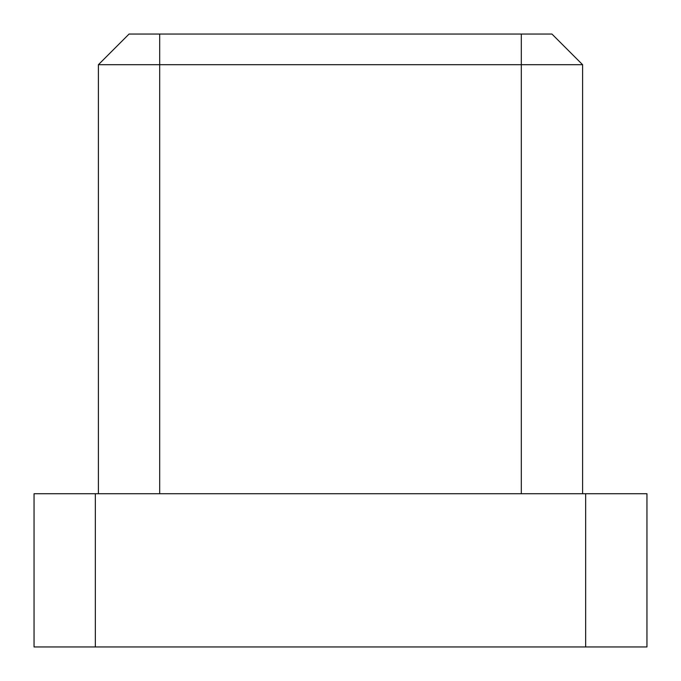 <?xml version="1.0" encoding="UTF-8"?>
<svg xmlns="http://www.w3.org/2000/svg" width="681" height="681" viewBox="0 0 681 681"><rect width="100%" height="100%" fill="white"/><g stroke="black" fill="none" stroke-linecap="round" stroke-linejoin="round"><path stroke-width="1.02" d="M34.05 493.725L95.34 493.725L95.34 646.95L34.05 646.95L34.05 493.725M585.66 493.725L646.95 493.725L646.95 646.95L585.66 646.95L585.66 493.725L95.34 493.725M585.66 646.95L95.34 646.95M98.404 493.725L98.404 64.695L129.049 34.05L551.95 34.05L582.595 64.695L582.595 493.725M582.595 64.695L98.404 64.695M521.305 493.725L521.305 34.05M159.694 34.05L159.694 493.725"/></g></svg>
